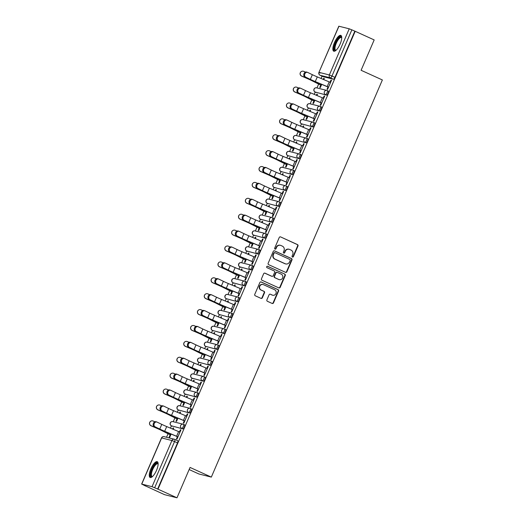 <?xml version="1.0" encoding="UTF-8"?>
<svg xmlns="http://www.w3.org/2000/svg" width="524" height="524" viewBox="0 0 524 524"><rect width="100%" height="100%" fill="white"/><g stroke="black" fill="none" stroke-linecap="round" stroke-linejoin="round"><path stroke-width="0.79" d="M292.451 257.042A0.766 0.721 104.2 0 0 293.407 256.636L297.986 246.011A1.094 1.028 104.2 0 0 297.475 244.584L280.622 236.92A1.094 1.028 104.2 0 0 279.253 237.496L274.681 248.121A0.766 0.721 104.2 0 0 275.146 249.162A0.766 0.721 104.2 0 0 275.991 248.717L276.58 247.341A3.491 3.288 104.2 0 1 280.956 245.507L282.364 246.142A3.491 3.288 104.2 0 1 283.982 250.708L283.386 252.083A0.766 0.721 104.2 0 0 283.857 253.118A0.766 0.721 104.2 0 0 284.696 252.679L285.292 251.304A3.491 3.288 104.2 0 1 289.667 249.463L291.069 250.105A3.491 3.288 104.2 0 1 292.687 254.664L292.097 256.039A0.766 0.721 104.2 0 0 292.451 257.042M292.392 257.009A0.766 0.721 104.2 0 0 293.047 256.544L297.619 245.92A1.094 1.028 104.2 0 0 297.115 244.492L280.622 236.92M274.969 249.09A0.766 0.721 104.2 0 0 275.624 248.625L276.22 247.249L276.58 247.341M283.681 253.046A0.766 0.721 104.2 0 0 284.336 252.588L284.925 251.212L285.292 251.304M340.122 44.016A8.666 2.882 -65.6 0 0 340.882 35.409A8.666 2.882 -65.6 0 0 334.463 42.588A8.666 2.882 -65.6 0 0 333.703 51.188A8.666 2.882 -65.6 0 0 340.122 44.016M156.532 470.31A8.666 2.882 -65.6 0 0 157.292 461.703A8.666 2.882 -65.6 0 0 150.866 468.875A8.666 2.882 -65.6 0 0 150.113 477.482A8.666 2.882 -65.6 0 0 156.532 470.31M266.899 299.866A1.094 1.028 104.2 0 0 267.404 301.293L272.133 303.442A1.094 1.028 104.2 0 0 273.495 302.865L278.578 291.062A1.094 1.028 104.2 0 0 278.074 289.641L261.221 281.978A1.094 1.028 104.2 0 0 259.852 282.554L254.769 294.35A1.094 1.028 104.2 0 0 255.273 295.778L260.985 298.372A1.094 1.028 104.2 0 0 262.354 297.802L264.528 292.752A1.094 1.028 104.2 0 0 264.024 291.324L261.188 290.034A2.915 2.744 104.2 0 1 263.055 284.532A2.915 2.744 104.2 0 1 263.493 284.683L274.589 289.733A2.915 2.744 104.2 0 1 272.729 295.235A2.915 2.744 104.2 0 1 272.29 295.084L270.436 294.239A1.094 1.028 104.2 0 0 269.074 294.816L266.899 299.866M355.187 31.289L374.175 39.922L361.095 70.281L382.369 79.956L211.329 477.109L190.055 467.441L176.981 497.8L157.993 489.167L355.187 31.289L351.866 29.855L331.987 76.006A2.22 0.74 114.4 0 1 330.389 77.866L320.105 75.273A2.22 0.74 114.4 0 1 320.066 75.26A2.22 0.74 114.4 0 1 320.013 75.227M285.528 272.336A1.094 1.028 104.2 0 0 286.89 271.766L291.973 259.963A1.094 1.028 104.2 0 0 291.468 258.535L274.615 250.872A1.094 1.028 104.2 0 0 273.246 251.448L268.164 263.251A1.094 1.028 104.2 0 0 268.668 264.672L285.528 272.336M285.279 275.513L280.196 287.316A1.094 1.028 104.2 0 1 278.827 287.892L261.974 280.229A1.094 1.028 104.2 0 1 261.469 278.801L263.644 273.751A1.094 1.028 104.2 0 1 265.006 273.174L271.845 276.286A1.094 1.028 104.2 0 0 273.214 275.709L274.655 272.362A1.094 1.028 104.2 0 0 274.15 270.934L267.03 267.699A0.766 0.721 104.2 0 1 267.522 266.257A0.766 0.721 104.2 0 1 267.633 266.297L284.774 274.091A1.094 1.028 104.2 0 1 285.279 275.513L284.912 275.421L279.829 287.224L280.196 287.316M176.981 497.8L164.523 494.656L145.561 485.964M322.05 76.163L321.061 78.469M318.625 84.122L316.981 87.94M315.206 92.054L314.217 94.366M311.78 100.019L310.136 103.831M308.361 107.951L307.372 110.256M304.935 115.909L303.291 119.727M301.516 123.841L300.527 126.153M298.091 131.806L296.446 135.624M294.671 139.738L293.676 142.043M291.246 147.696L289.602 151.515M287.827 155.635L286.831 157.94M284.401 163.593L282.757 167.411M280.982 171.525L279.986 173.837M277.556 179.49L275.912 183.302M274.137 187.422L273.142 189.727M270.712 195.38L269.067 199.199M267.292 203.312L266.297 205.624M263.867 211.277L262.223 215.095M260.448 219.209L259.452 221.514M257.015 227.167L255.371 230.986M253.603 235.106L252.607 237.411M250.171 243.064L248.527 246.883M246.758 250.996L245.763 253.308M243.326 258.961L241.682 262.773M239.913 266.893L238.918 269.198M236.481 274.851L234.837 278.67M233.069 282.783L232.073 285.095M229.636 290.748L227.992 294.567M226.224 298.68L225.228 300.986M222.792 306.645L221.148 310.457M219.379 314.577L218.384 316.882M215.947 322.535L214.303 326.354M212.528 330.467L211.539 332.779M209.102 338.432L207.458 342.244M205.683 346.364L204.694 348.67M202.257 354.322L200.613 358.141M198.838 362.254L197.849 364.566M195.413 370.219L193.769 374.038M191.994 378.151L191.005 380.457M188.568 386.116L186.924 389.928M185.149 394.048L184.153 396.354M181.723 402.006L180.079 405.825M178.304 409.938L177.309 412.25M174.878 417.903L173.234 421.722M171.459 425.835L170.464 428.141M168.034 433.793L166.54 437.265M189.144 469.543L198.871 473.971L211.329 477.109M157.993 489.167L152.039 486.685L141.762 484.091L145.534 486.023M354.827 31.198L334.947 77.356A2.22 0.74 114.4 0 1 333.343 79.209L323.066 76.615L320.105 75.273A2.22 2.089 104.2 0 1 319.077 72.364L329.354 74.958L349.233 28.807L351.866 29.855M338.956 26.213L318.946 72.351L338.818 26.2L349.233 28.807M320.747 85.176L319.778 87.423L320.328 87.56L321.703 84.357M328.011 87.004L327.042 89.257L327.592 89.394L331.535 80.224L330.991 80.087L331.496 80.316M321.166 102.9L320.197 105.147L320.747 105.285L324.69 96.115L324.146 95.977L324.651 96.206M316.909 95.492L317.426 94.281L316.882 94.143L317.387 94.379M313.902 101.067L312.933 103.313L313.483 103.451L314.858 100.254M314.321 118.797L313.352 121.044L313.896 121.182L317.845 112.012L317.302 111.874L317.806 112.103M310.064 111.383L310.581 110.178L310.038 110.04L310.542 110.269M307.057 116.963L306.088 119.21L306.632 119.348L308.014 116.145M307.477 134.688L306.507 136.934L307.051 137.072L311.001 127.902L310.457 127.764L310.961 127.994M303.219 127.28L303.737 126.074L303.193 125.937L303.697 126.166M300.213 132.854L299.243 135.107L299.787 135.244L301.169 132.041M300.632 150.585L299.663 152.831L300.206 152.969L304.156 143.799L303.612 143.661L304.117 143.89M296.374 143.17L296.892 141.965L296.348 141.827L296.853 142.056M293.368 148.75L292.399 150.997L292.942 151.135L294.324 147.938M293.787 166.475L292.818 168.728L293.361 168.866L297.311 159.696L296.767 159.558L297.272 159.787M289.53 159.067L290.047 157.862L289.503 157.724L290.008 157.953M286.523 164.647L285.554 166.894L286.097 167.032L287.479 163.829M286.942 182.372L285.973 184.618L286.517 184.756L290.466 175.586L289.923 175.448L290.427 175.678M282.685 174.964L283.202 173.752L282.659 173.614L283.163 173.85M279.678 180.538L278.709 182.784L279.253 182.922L280.635 179.725M280.098 198.268L279.128 200.515L279.672 200.653L283.622 191.483L283.078 191.345L283.582 191.574M275.84 190.854L276.358 189.649L275.814 189.511L276.318 189.74M272.834 196.434L271.864 198.681L272.408 198.819L273.79 195.616M273.253 214.159L272.284 216.405L272.827 216.543L276.777 207.373L276.233 207.235L276.738 207.471M268.995 206.751L269.513 205.546L268.969 205.408L269.474 205.637M265.989 212.331L265.02 214.578L265.563 214.716L266.945 211.513M266.408 230.056L265.439 232.302L265.982 232.44L269.932 223.27L269.388 223.132L269.893 223.362M262.151 222.641L262.668 221.436L262.124 221.298L262.629 221.528M259.144 228.222L258.175 230.468L258.718 230.606L260.094 227.409M259.563 245.946L258.594 248.199L259.138 248.337L263.087 239.167L262.544 239.029L263.048 239.258M255.306 238.538L255.823 237.333L255.28 237.195L255.784 237.424M252.299 244.119L251.33 246.365L251.874 246.503L253.249 243.3M252.712 261.843L251.749 264.089L252.293 264.227L256.243 255.057L255.699 254.919L256.203 255.149M248.461 254.435L248.979 253.23L248.435 253.092L248.939 253.321M245.455 260.009L244.485 262.255L245.029 262.393L246.404 259.197M245.867 277.74L244.904 279.986L245.448 280.124L249.398 270.954L248.854 270.816L249.358 271.046M241.61 270.325L242.134 269.12L241.59 268.982L242.095 269.212M238.603 275.906L237.641 278.152L238.184 278.29L239.56 275.087M239.023 293.63L238.06 295.877L238.603 296.014L242.553 286.844L242.009 286.707L242.514 286.942M234.765 286.222L235.289 285.017L234.745 284.879L235.25 285.108M231.759 291.803L230.796 294.049L231.339 294.187L232.715 290.984M232.178 309.527L231.215 311.773L231.759 311.911L235.708 302.741L235.158 302.603L235.669 302.833M227.92 302.112L228.444 300.907L227.901 300.769L228.405 300.999M224.914 307.693L223.951 309.939L224.495 310.077L225.87 306.881M225.333 325.424L224.364 327.67L224.914 327.808L228.864 318.638L228.313 318.5L228.818 318.73M221.076 318.009L221.6 316.804L221.049 316.666L221.56 316.896M218.069 323.59L217.106 325.836L217.65 325.974L219.025 322.771M218.488 341.314L217.519 343.561L218.069 343.698L222.012 334.528L221.469 334.391L221.973 334.62M214.231 333.906L214.755 332.701L214.205 332.563L214.709 332.792M211.224 339.48L210.255 341.733L210.805 341.871L212.181 338.668M211.644 357.211L210.674 359.457L211.224 359.595L215.168 350.425L214.624 350.287L215.128 350.517M207.386 349.796L207.904 348.591L207.36 348.453L207.864 348.683M204.38 355.377L203.41 357.623L203.96 357.761L205.336 354.565M204.799 373.101L203.829 375.348L204.373 375.485L208.323 366.322L207.779 366.184L208.283 366.414M200.541 365.693L201.059 364.488L200.515 364.35L201.019 364.58M197.535 371.274L196.566 373.52L197.116 373.658L198.491 370.455M197.954 388.998L196.985 391.245L197.528 391.382L201.478 382.212L200.934 382.075L201.439 382.304M193.697 381.583L194.214 380.378L193.67 380.241L194.175 380.47M190.69 387.164L189.721 389.411L190.264 389.548L191.646 386.352M191.109 404.895L190.14 407.141L190.684 407.279L194.633 398.109L194.09 397.971L194.594 398.201M186.852 397.48L187.369 396.275L186.826 396.137L187.33 396.367M183.845 403.061L182.876 405.307L183.42 405.445L184.802 402.242M184.265 420.785L183.295 423.032L183.839 423.169L187.788 413.999L187.245 413.862L187.749 414.091M180.007 413.377L180.525 412.172L179.981 412.034L180.485 412.264M177.001 418.951L176.031 421.204L176.575 421.342L177.957 418.139M177.42 436.682L176.45 438.929L176.994 439.066L180.944 429.896L180.4 429.759L180.904 429.988M173.162 429.267L173.68 428.062L173.136 427.925L173.641 428.154M183.538 424.368L184.507 424.807A2.22 0.74 -65.6 0 1 184.546 424.82A2.22 0.74 -65.6 0 1 184.33 427.093A2.22 0.74 -65.6 0 1 182.752 428.881L171.42 425.816A2.22 0.74 114.4 0 1 171.381 425.796A2.22 0.74 114.4 0 1 171.328 425.77M190.382 408.471L191.352 408.91A2.22 0.74 -65.6 0 1 191.391 408.93A2.22 0.74 -65.6 0 1 191.175 411.196A2.22 0.74 -65.6 0 1 189.596 412.991L178.265 409.919A2.22 0.74 114.4 0 1 178.226 409.906A2.22 0.74 114.4 0 1 178.173 409.873M197.227 392.581L198.196 393.02A2.22 0.74 -65.6 0 1 198.236 393.033A2.22 0.74 -65.6 0 1 198.02 395.299A2.22 0.74 -65.6 0 1 196.441 397.094L185.11 394.022A2.22 0.74 114.4 0 1 185.07 394.009A2.22 0.74 114.4 0 1 185.024 393.983M204.072 376.684L205.041 377.123A2.22 0.74 -65.6 0 1 205.081 377.136A2.22 0.74 -65.6 0 1 204.864 379.409A2.22 0.74 -65.6 0 1 203.286 381.197L191.961 378.131A2.22 0.74 114.4 0 1 191.915 378.118A2.22 0.74 114.4 0 1 191.869 378.086M210.917 360.787L211.886 361.233A2.22 0.74 -65.6 0 1 211.925 361.246A2.22 0.74 -65.6 0 1 211.709 363.512A2.22 0.74 -65.6 0 1 210.131 365.307L198.806 362.235A2.22 0.74 114.4 0 1 198.76 362.222A2.22 0.74 114.4 0 1 198.714 362.189M217.761 344.897L218.731 345.336A2.22 0.74 -65.6 0 1 218.77 345.349A2.22 0.74 -65.6 0 1 218.554 347.615A2.22 0.74 -65.6 0 1 216.975 349.41L205.65 346.344A2.22 0.74 114.4 0 1 205.605 346.325A2.22 0.74 114.4 0 1 205.559 346.299M224.606 329L225.575 329.439A2.22 0.74 -65.6 0 1 225.615 329.458A2.22 0.74 -65.6 0 1 225.399 331.725A2.22 0.74 -65.6 0 1 223.82 333.519L212.495 330.447A2.22 0.74 114.4 0 1 212.449 330.434A2.22 0.74 114.4 0 1 212.403 330.402M231.451 313.11L232.42 313.548A2.22 0.74 -65.6 0 1 232.466 313.562A2.22 0.74 -65.6 0 1 232.243 315.828A2.22 0.74 -65.6 0 1 230.665 317.623L219.34 314.551A2.22 0.74 114.4 0 1 219.294 314.538A2.22 0.74 114.4 0 1 219.248 314.511M238.296 297.213L239.265 297.652A2.22 0.74 -65.6 0 1 239.311 297.665A2.22 0.74 -65.6 0 1 239.088 299.938A2.22 0.74 -65.6 0 1 237.51 301.726L226.185 298.66A2.22 0.74 114.4 0 1 226.139 298.641A2.22 0.74 114.4 0 1 226.093 298.615M245.14 281.316L246.11 281.761A2.22 0.74 -65.6 0 1 246.156 281.774A2.22 0.74 -65.6 0 1 245.933 284.041A2.22 0.74 -65.6 0 1 244.354 285.835L233.029 282.764A2.22 0.74 114.4 0 1 232.983 282.75A2.22 0.74 114.4 0 1 232.938 282.718M251.985 265.426L252.954 265.865A2.22 0.74 -65.6 0 1 253 265.878A2.22 0.74 -65.6 0 1 252.778 268.144A2.22 0.74 -65.6 0 1 251.199 269.939L239.874 266.873A2.22 0.74 114.4 0 1 239.835 266.854A2.22 0.74 114.4 0 1 239.782 266.827M258.836 249.529L259.799 249.968A2.22 0.74 -65.6 0 1 259.845 249.987A2.22 0.74 -65.6 0 1 259.622 252.254A2.22 0.74 -65.6 0 1 258.044 254.048L246.719 250.976A2.22 0.74 114.4 0 1 246.68 250.963A2.22 0.74 114.4 0 1 246.627 250.931M265.681 233.638L266.644 234.077A2.22 0.74 -65.6 0 1 266.69 234.09A2.22 0.74 -65.6 0 1 266.467 236.357A2.22 0.74 -65.6 0 1 264.889 238.151L253.564 235.079A2.22 0.74 114.4 0 1 253.524 235.066A2.22 0.74 114.4 0 1 253.472 235.04M272.526 217.742L273.495 218.181A2.22 0.74 -65.6 0 1 273.535 218.194A2.22 0.74 -65.6 0 1 273.312 220.466A2.22 0.74 -65.6 0 1 271.74 222.255L260.408 219.189A2.22 0.74 114.4 0 1 260.369 219.17A2.22 0.74 114.4 0 1 260.317 219.143M279.371 201.845L280.34 202.29A2.22 0.74 -65.6 0 1 280.379 202.303A2.22 0.74 -65.6 0 1 280.157 204.57A2.22 0.74 -65.6 0 1 278.585 206.364L267.253 203.292A2.22 0.74 114.4 0 1 267.214 203.279A2.22 0.74 114.4 0 1 267.161 203.247M286.215 185.954L287.185 186.393A2.22 0.74 -65.6 0 1 287.224 186.406A2.22 0.74 -65.6 0 1 287.001 188.673A2.22 0.74 -65.6 0 1 285.429 190.467L274.098 187.396A2.22 0.74 114.4 0 1 274.059 187.382A2.22 0.74 114.4 0 1 274.006 187.356M293.06 170.058L294.029 170.497A2.22 0.74 -65.6 0 1 294.069 170.516A2.22 0.74 -65.6 0 1 293.853 172.782A2.22 0.74 -65.6 0 1 292.274 174.577L280.943 171.505A2.22 0.74 114.4 0 1 280.903 171.492A2.22 0.74 114.4 0 1 280.851 171.459M299.905 154.167L300.874 154.606A2.22 0.74 -65.6 0 1 300.914 154.619A2.22 0.74 -65.6 0 1 300.697 156.886A2.22 0.74 -65.6 0 1 299.119 158.68L287.787 155.608A2.22 0.74 114.4 0 1 287.748 155.595A2.22 0.74 114.4 0 1 287.696 155.569M306.75 138.27L307.719 138.709A2.22 0.74 -65.6 0 1 307.758 138.722A2.22 0.74 -65.6 0 1 307.542 140.995A2.22 0.74 -65.6 0 1 305.964 142.783L294.632 139.718A2.22 0.74 114.4 0 1 294.593 139.698A2.22 0.74 114.4 0 1 294.547 139.672M313.594 122.374L314.564 122.819A2.22 0.74 -65.6 0 1 314.603 122.832A2.22 0.74 -65.6 0 1 314.387 125.098A2.22 0.74 -65.6 0 1 312.808 126.893L301.483 123.821A2.22 0.74 114.4 0 1 301.438 123.808A2.22 0.74 114.4 0 1 301.392 123.775M320.439 106.483L321.409 106.922A2.22 0.74 -65.6 0 1 321.448 106.935A2.22 0.74 -65.6 0 1 321.232 109.202A2.22 0.74 -65.6 0 1 319.653 110.996L308.328 107.924A2.22 0.74 114.4 0 1 308.282 107.911A2.22 0.74 114.4 0 1 308.236 107.885M327.284 90.587L328.253 91.025A2.22 0.74 -65.6 0 1 328.293 91.045A2.22 0.74 -65.6 0 1 328.076 93.311A2.22 0.74 -65.6 0 1 326.498 95.106L315.173 92.034A2.22 0.74 114.4 0 1 315.127 92.021A2.22 0.74 114.4 0 1 315.081 91.988M323.753 79.596L324.277 78.39L323.727 78.253L324.232 78.482M173.136 427.925L172.651 429.058M170.156 434.848L169.187 437.095L169.73 437.232L171.112 434.036M323.727 78.253L323.243 79.379M316.882 94.143L316.398 95.276M310.038 110.04L309.553 111.173M303.193 125.937L302.708 127.063M296.348 141.827L295.863 142.96M289.503 157.724L289.019 158.851M282.659 173.614L282.174 174.747M275.814 189.511L275.329 190.644M268.969 205.408L268.484 206.535M262.124 221.298L261.64 222.431M255.28 237.195L254.788 238.322M248.435 253.092L247.944 254.219M241.59 268.982L241.099 270.115M234.745 284.879L234.254 286.006M227.901 300.769L227.409 301.903M221.049 316.666L220.565 317.793M214.205 332.563L213.72 333.69M207.36 348.453L206.875 349.587M200.515 364.35L200.03 365.477M193.67 380.241L193.186 381.374M186.826 396.137L186.341 397.264M179.981 412.034L179.496 413.161M330.991 80.087L330.061 82.242M157.632 489.075L177.512 442.924A2.22 0.74 -65.6 0 0 177.702 440.717A2.22 0.74 -65.6 0 0 177.662 440.704L174.78 439.394M324.146 95.977L323.216 98.139M317.302 111.874L316.372 114.029M310.457 127.764L309.527 129.926M303.612 143.661L302.682 145.823M296.767 159.558L295.837 161.713M289.923 175.448L288.993 177.61M283.078 191.345L282.148 193.5M276.233 207.235L275.303 209.397M269.388 223.132L268.458 225.294M262.544 239.029L261.614 241.184M255.699 254.919L254.769 257.081M248.854 270.816L247.924 272.971M242.009 286.707L241.079 288.868M235.158 302.603L234.235 304.765M228.313 318.5L227.383 320.655M221.469 334.391L220.538 336.552M214.624 350.287L213.694 352.442M207.779 366.184L206.849 368.339M200.934 382.075L200.004 384.236M194.09 397.971L193.159 400.126M187.245 413.862L186.315 416.023M180.4 429.759L179.47 431.914M289.143 249.28L288.776 249.188A3.491 3.288 104.2 0 0 284.925 251.212M280.432 245.324L280.071 245.232A3.491 3.288 104.2 0 0 276.22 247.249M285.514 272.329A1.094 1.028 104.2 0 0 286.53 271.674L291.613 259.871A1.094 1.028 104.2 0 0 291.108 258.443L274.262 250.786M290.191 260.467A0.766 0.721 104.2 0 0 289.838 259.472L275.041 252.745A0.766 0.721 104.2 0 0 274.085 253.144L273.456 254.592A3.491 3.288 104.2 0 0 275.08 259.157L285.194 263.755A3.491 3.288 104.2 0 0 289.569 261.915L290.191 260.467M274.681 252.653A0.766 0.721 104.2 0 0 273.718 253.053L274.085 253.144M285.718 263.939L285.351 263.847A3.491 3.288 104.2 0 1 284.827 263.664L274.714 259.066A3.491 3.288 104.2 0 1 273.096 254.5L273.718 253.053M278.814 287.886A1.094 1.028 104.2 0 0 279.829 287.224M264.659 273.089L271.484 276.194A1.094 1.028 104.2 0 0 271.648 276.246L272.008 276.338M267.338 266.238L284.774 274.091M278.938 279.508A2.915 2.744 104.2 0 0 282.685 277.74A2.915 2.744 104.2 0 0 281.244 274.157L277.334 272.382A1.094 1.028 104.2 0 0 275.965 272.958L274.524 276.305A1.094 1.028 104.2 0 0 275.028 277.733L278.578 279.416A2.915 2.744 104.2 0 0 279.017 279.574L279.377 279.665M276.967 272.29A1.094 1.028 104.2 0 0 275.604 272.866L275.965 272.958M278.578 279.416L274.668 277.641A1.094 1.028 104.2 0 1 274.157 276.214L275.604 272.866M284.912 275.421A1.094 1.028 104.2 0 0 284.408 274M272.729 295.235L272.362 295.143A2.915 2.744 104.2 0 1 271.923 294.992L270.436 294.239M263.055 284.532L262.694 284.44A2.915 2.744 104.2 0 0 260.828 289.942L261.188 290.034M260.972 298.366A1.094 1.028 104.2 0 0 261.993 297.711L264.168 292.661A1.094 1.028 104.2 0 0 263.664 291.233L260.828 289.942M272.12 303.435A1.094 1.028 104.2 0 0 273.135 302.774L278.218 290.977A1.094 1.028 104.2 0 0 277.713 289.549L260.867 281.892M321.251 85.405L312.094 80.781A6.891 0.393 -156.7 0 0 307.568 78.685L301.621 76.104A2.554 2.548 -123.3 0 1 301.228 71.624L301.313 71.572A2.554 2.548 56.7 0 0 301.706 76.052L307.654 78.626A8.332 0.472 23.3 0 1 313.123 81.161L321.291 85.327M305.472 72.122L303.724 71.362A2.554 2.548 56.7 0 0 301.313 71.572M330.572 82.471L317.295 76.897A6.891 0.393 23.3 0 1 312.37 74.696L307.686 72.436A2.554 2.044 108.9 0 0 307.503 72.364A2.554 2.044 108.9 0 0 304.785 74.002A2.554 2.044 108.9 0 0 305.669 77.126L304.844 76.845A2.554 2.044 -71.1 0 1 303.966 73.72A2.554 2.044 -71.1 0 1 306.684 72.083A2.554 2.044 -71.1 0 1 306.868 72.155M304.844 76.845L309.533 79.104A8.332 0.472 -156.7 0 0 315.487 81.764L328.515 87.233M328.555 87.154L315.278 81.58A6.891 0.393 23.3 0 1 310.352 79.386L305.669 77.126M314.407 101.296L305.25 96.671A6.891 0.393 -156.7 0 0 300.724 94.575L294.776 92.001A2.554 2.548 -123.3 0 1 294.383 87.521L294.468 87.469A2.554 2.548 56.7 0 0 294.861 91.942L300.809 94.523A8.332 0.472 23.3 0 1 306.278 97.058L314.446 101.217M298.628 88.019L296.879 87.259A2.554 2.548 56.7 0 0 294.468 87.469M307.562 117.193L298.405 112.568A6.891 0.393 -156.7 0 0 293.879 110.472L287.931 107.892A2.554 2.548 -123.3 0 1 287.538 103.418L287.617 103.359A2.554 2.548 56.7 0 0 288.017 107.839L293.964 110.413A8.332 0.472 23.3 0 1 299.433 112.955L307.595 117.114M291.783 103.909L290.034 103.156A2.554 2.548 56.7 0 0 287.617 103.359M335.877 50.435A7.5 2.489 114.4 0 1 334.266 49.295A7.5 2.489 114.4 0 1 337.174 40.04A7.5 2.489 114.4 0 1 341.733 37.545M341.733 37.813A6.943 2.306 -65.6 0 0 341.406 37.545A6.943 2.306 -65.6 0 0 337.148 41.481A6.943 2.306 -65.6 0 0 335.019 49.092A6.943 2.306 -65.6 0 0 335.661 50.186A6.943 2.306 -65.6 0 0 336.074 50.258M341.268 35.724A8.613 2.862 -65.6 0 0 336.087 41.16A8.613 2.862 -65.6 0 0 333.703 50.134A8.613 2.862 -65.6 0 0 334.194 51.28M152.281 476.722A7.5 2.489 114.4 0 1 150.676 475.589A7.5 2.489 114.4 0 1 153.584 466.334A7.5 2.489 114.4 0 1 158.143 463.838M158.143 464.107A6.943 2.306 -65.6 0 0 157.816 463.838A6.943 2.306 -65.6 0 0 153.558 467.775A6.943 2.306 -65.6 0 0 151.429 475.386A6.943 2.306 -65.6 0 0 152.065 476.48A6.943 2.306 -65.6 0 0 152.484 476.545M157.678 462.017A8.613 2.862 -65.6 0 0 152.497 467.454A8.613 2.862 -65.6 0 0 150.113 476.421A8.613 2.862 -65.6 0 0 150.604 477.574M323.727 98.361L310.45 92.787A6.891 0.393 23.3 0 1 305.525 90.593L300.841 88.333A2.554 2.044 108.9 0 0 300.658 88.261A2.554 2.044 108.9 0 0 297.94 89.899A2.554 2.044 108.9 0 0 298.824 93.017L297.999 92.735A2.554 2.044 -71.1 0 1 297.121 89.617A2.554 2.044 -71.1 0 1 299.839 87.98A2.554 2.044 -71.1 0 1 300.023 88.052M297.999 92.735L302.689 94.995A8.332 0.472 -156.7 0 0 308.643 97.654L321.671 103.13M321.703 103.051L308.433 97.477A6.891 0.393 23.3 0 1 303.507 95.276L298.824 93.017M316.882 114.258L303.606 108.684A6.891 0.393 23.3 0 1 298.68 106.483L293.997 104.23A2.554 2.044 108.9 0 0 293.813 104.152A2.554 2.044 108.9 0 0 291.095 105.796A2.554 2.044 108.9 0 0 291.973 108.913L291.154 108.632A2.554 2.044 -71.1 0 1 290.276 105.514A2.554 2.044 -71.1 0 1 292.995 103.87A2.554 2.044 -71.1 0 1 293.178 103.948M291.154 108.632L295.844 110.892A8.332 0.472 -156.7 0 0 301.798 113.551L314.826 119.027M314.858 118.941L301.588 113.367A6.891 0.393 23.3 0 1 296.663 111.173L291.973 108.913M300.717 133.089L291.56 128.459A6.891 0.393 -156.7 0 0 287.034 126.363L281.087 123.788A2.554 2.548 -123.3 0 1 280.694 119.308L280.772 119.256A2.554 2.548 56.7 0 0 281.172 123.736L287.119 126.31A8.332 0.472 23.3 0 1 292.589 128.845L300.75 133.004M284.938 119.806L283.189 119.046A2.554 2.548 56.7 0 0 280.772 119.256M293.872 148.98L284.709 144.355A6.891 0.393 -156.7 0 0 280.189 142.259L274.242 139.685A2.554 2.548 -123.3 0 1 273.849 135.205L273.928 135.153A2.554 2.548 56.7 0 0 274.327 139.626L280.274 142.207A8.332 0.472 23.3 0 1 285.744 144.742L293.905 148.901M278.093 135.696L276.344 134.943A2.554 2.548 56.7 0 0 273.928 135.153M287.028 164.877L277.864 160.252A6.891 0.393 -156.7 0 0 273.345 158.156L267.397 155.576A2.554 2.548 -123.3 0 1 267.004 151.095L267.083 151.043A2.554 2.548 56.7 0 0 267.482 155.523L273.43 158.097A8.332 0.472 23.3 0 1 278.899 160.632L287.06 164.798M271.249 151.593L269.5 150.833A2.554 2.548 56.7 0 0 267.083 151.043M310.038 130.155L296.761 124.574A6.891 0.393 23.3 0 1 291.835 122.38L287.152 120.12A2.554 2.044 108.9 0 0 286.969 120.048A2.554 2.044 108.9 0 0 284.25 121.686A2.554 2.044 108.9 0 0 285.128 124.81L284.309 124.529A2.554 2.044 -71.1 0 1 283.425 121.404A2.554 2.044 -71.1 0 1 286.15 119.767A2.554 2.044 -71.1 0 1 286.327 119.839M284.309 124.529L288.999 126.788A8.332 0.472 -156.7 0 0 294.953 129.441L307.981 134.917M308.014 134.838L294.743 129.264A6.891 0.393 23.3 0 1 289.818 127.063L285.128 124.81M303.186 146.045L289.916 140.471A6.891 0.393 23.3 0 1 284.991 138.277L280.307 136.017A2.554 2.044 108.9 0 0 280.124 135.939A2.554 2.044 108.9 0 0 277.406 137.583A2.554 2.044 108.9 0 0 278.283 140.701L277.465 140.419A2.554 2.044 -71.1 0 1 276.58 137.301A2.554 2.044 -71.1 0 1 279.305 135.664A2.554 2.044 -71.1 0 1 279.482 135.736M277.465 140.419L282.154 142.679A8.332 0.472 -156.7 0 0 288.108 145.338L301.136 150.814M301.169 150.735L287.899 145.161A6.891 0.393 23.3 0 1 282.973 142.96L278.283 140.701M296.342 161.942L283.071 156.368A6.891 0.393 23.3 0 1 278.146 154.167L273.456 151.908A2.554 2.044 108.9 0 0 273.279 151.836A2.554 2.044 108.9 0 0 270.554 153.473A2.554 2.044 108.9 0 0 271.439 156.597L270.62 156.316A2.554 2.044 -71.1 0 1 269.736 153.191A2.554 2.044 -71.1 0 1 272.46 151.554A2.554 2.044 -71.1 0 1 272.637 151.626M270.62 156.316L275.31 158.576A8.332 0.472 -156.7 0 0 281.264 161.235L294.292 166.704M294.324 166.625L281.054 161.051A6.891 0.393 23.3 0 1 276.128 158.857L271.439 156.597M280.183 180.767L271.019 176.143A6.891 0.393 -156.7 0 0 266.5 174.047L260.552 171.472A2.554 2.548 -123.3 0 1 260.159 166.992L260.238 166.94A2.554 2.548 56.7 0 0 260.631 171.42L266.585 173.994A8.332 0.472 23.3 0 1 272.054 176.529L280.216 180.688M264.404 167.49L262.655 166.73A2.554 2.548 56.7 0 0 260.238 166.94M289.497 177.833L276.227 172.258A6.891 0.393 23.3 0 1 271.301 170.064L266.611 167.804A2.554 2.044 108.9 0 0 266.434 167.732A2.554 2.044 108.9 0 0 263.71 169.37A2.554 2.044 108.9 0 0 264.594 172.488L263.775 172.213A2.554 2.044 -71.1 0 1 262.891 169.088A2.554 2.044 -71.1 0 1 265.616 167.451A2.554 2.044 -71.1 0 1 265.792 167.523M263.775 172.213L268.465 174.466A8.332 0.472 -156.7 0 0 274.419 177.125L287.447 182.601M287.479 182.522L274.209 176.948A6.891 0.393 23.3 0 1 269.284 174.747L264.594 172.488M273.338 196.664L264.175 192.039A6.891 0.393 -156.7 0 0 259.655 189.943L253.708 187.363A2.554 2.548 -123.3 0 1 253.315 182.889L253.393 182.83A2.554 2.548 56.7 0 0 253.786 187.31L259.74 189.891A8.332 0.472 23.3 0 1 265.209 192.426L273.371 196.585M257.553 183.38L255.81 182.627A2.554 2.548 56.7 0 0 253.393 182.83M282.652 193.729L269.382 188.155A6.891 0.393 23.3 0 1 264.456 185.954L259.766 183.701A2.554 2.044 108.9 0 0 259.59 183.623A2.554 2.044 108.9 0 0 256.865 185.267A2.554 2.044 108.9 0 0 257.749 188.385L256.93 188.103A2.554 2.044 -71.1 0 1 256.046 184.985A2.554 2.044 -71.1 0 1 258.771 183.341A2.554 2.044 -71.1 0 1 258.948 183.42M256.93 188.103L261.62 190.363A8.332 0.472 -156.7 0 0 267.574 193.022L280.602 198.498M280.635 198.419L267.358 192.839A6.891 0.393 23.3 0 1 262.439 190.644L257.749 188.385M266.493 212.561L257.33 207.93A6.891 0.393 -156.7 0 0 252.81 205.834L246.863 203.26A2.554 2.548 -123.3 0 1 246.47 198.779L246.549 198.727A2.554 2.548 56.7 0 0 246.942 203.207L252.896 205.781A8.332 0.472 23.3 0 1 258.358 208.316L266.526 212.475M250.708 199.277L248.966 198.517A2.554 2.548 56.7 0 0 246.549 198.727M275.807 209.626L262.537 204.052A6.891 0.393 23.3 0 1 257.612 201.851L252.922 199.592A2.554 2.044 108.9 0 0 252.745 199.52A2.554 2.044 108.9 0 0 250.02 201.157A2.554 2.044 108.9 0 0 250.904 204.281L250.086 204A2.554 2.044 -71.1 0 1 249.201 200.875A2.554 2.044 -71.1 0 1 251.926 199.238A2.554 2.044 -71.1 0 1 252.103 199.31M250.086 204L254.775 206.26A8.332 0.472 -156.7 0 0 260.729 208.912L273.757 214.388M273.79 214.309L260.513 208.735A6.891 0.393 23.3 0 1 255.594 206.541L250.904 204.281M259.649 228.451L250.485 223.827A6.891 0.393 -156.7 0 0 245.966 221.731L240.018 219.156A2.554 2.548 -123.3 0 1 239.625 214.676L239.704 214.624A2.554 2.548 56.7 0 0 240.097 219.097L246.044 221.678A8.332 0.472 23.3 0 1 251.513 224.213L259.681 228.372M243.863 215.168L242.114 214.414A2.554 2.548 56.7 0 0 239.704 214.624M268.963 225.517L255.692 219.942A6.891 0.393 23.3 0 1 250.767 217.748L246.077 215.488A2.554 2.044 108.9 0 0 245.9 215.416A2.554 2.044 108.9 0 0 243.175 217.054A2.554 2.044 108.9 0 0 244.06 220.172L243.241 219.89A2.554 2.044 -71.1 0 1 242.357 216.772A2.554 2.044 -71.1 0 1 245.081 215.135A2.554 2.044 -71.1 0 1 245.258 215.207M243.241 219.89L247.931 222.15A8.332 0.472 -156.7 0 0 253.885 224.809L266.913 230.285M266.945 230.206L253.668 224.632A6.891 0.393 23.3 0 1 248.749 222.431L244.06 220.172M252.804 244.348L243.64 239.723A6.891 0.393 -156.7 0 0 239.121 237.627L233.173 235.047A2.554 2.548 -123.3 0 1 232.774 230.567L232.859 230.514A2.554 2.548 56.7 0 0 233.252 234.994L239.199 237.569A8.332 0.472 23.3 0 1 244.669 240.103L252.837 244.269M237.018 231.064L235.269 230.305A2.554 2.548 56.7 0 0 232.859 230.514M262.118 241.413L248.841 235.839A6.891 0.393 23.3 0 1 243.922 233.638L239.232 231.379A2.554 2.044 108.9 0 0 239.055 231.307A2.554 2.044 108.9 0 0 236.331 232.944A2.554 2.044 108.9 0 0 237.215 236.069L236.396 235.787A2.554 2.044 -71.1 0 1 235.512 232.663A2.554 2.044 -71.1 0 1 238.237 231.025A2.554 2.044 -71.1 0 1 238.413 231.097M236.396 235.787L241.086 238.047A8.332 0.472 -156.7 0 0 247.04 240.706L260.068 246.182M260.101 246.097L246.824 240.523A6.891 0.393 23.3 0 1 241.905 238.328L237.215 236.069M245.959 260.238L236.796 255.614A6.891 0.393 -156.7 0 0 232.276 253.518L226.329 250.944A2.554 2.548 -123.3 0 1 225.929 246.463L226.014 246.411A2.554 2.548 56.7 0 0 226.407 250.891L232.355 253.465A8.332 0.472 23.3 0 1 237.824 256L245.992 260.159M230.174 246.961L228.425 246.201A2.554 2.548 56.7 0 0 226.014 246.411M255.273 257.304L241.996 251.73A6.891 0.393 23.3 0 1 237.077 249.535L232.387 247.276A2.554 2.044 108.9 0 0 232.211 247.204A2.554 2.044 108.9 0 0 229.486 248.841A2.554 2.044 108.9 0 0 230.37 251.965L229.551 251.684A2.554 2.044 -71.1 0 1 228.667 248.559A2.554 2.044 -71.1 0 1 231.392 246.922A2.554 2.044 -71.1 0 1 231.569 246.994M229.551 251.684L234.235 253.937A8.332 0.472 -156.7 0 0 240.195 256.596L253.223 262.072M253.256 261.993L239.979 256.419A6.891 0.393 23.3 0 1 235.06 254.219L230.37 251.965M239.114 276.135L229.951 271.511A6.891 0.393 -156.7 0 0 225.431 269.415L219.484 266.834A2.554 2.548 -123.3 0 1 219.084 262.36L219.17 262.301A2.554 2.548 56.7 0 0 219.563 266.781L225.51 269.362A8.332 0.472 23.3 0 1 230.979 271.897L239.147 276.056M223.329 262.852L221.58 262.098A2.554 2.548 56.7 0 0 219.17 262.301M248.428 273.201L235.152 267.626A6.891 0.393 23.3 0 1 230.233 265.426L225.543 263.172A2.554 2.044 108.9 0 0 225.366 263.094A2.554 2.044 108.9 0 0 222.641 264.738A2.554 2.044 108.9 0 0 223.525 267.856L222.707 267.574A2.554 2.044 -71.1 0 1 221.822 264.456A2.554 2.044 -71.1 0 1 224.547 262.812A2.554 2.044 -71.1 0 1 224.724 262.891M222.707 267.574L227.39 269.834A8.332 0.472 -156.7 0 0 233.35 272.493L246.378 277.969M246.411 277.89L233.134 272.31A6.891 0.393 23.3 0 1 228.209 270.115L223.525 267.856M232.27 292.032L223.106 287.401A6.891 0.393 -156.7 0 0 218.587 285.305L212.639 282.731A2.554 2.548 -123.3 0 1 212.24 278.251L212.325 278.198A2.554 2.548 56.7 0 0 212.718 282.678L218.665 285.252A8.332 0.472 23.3 0 1 224.134 287.787L232.302 291.947M216.484 278.748L214.735 277.989A2.554 2.548 56.7 0 0 212.325 278.198M241.584 289.097L228.307 283.523A6.891 0.393 23.3 0 1 223.388 281.322L218.698 279.063A2.554 2.044 108.9 0 0 218.521 278.991A2.554 2.044 108.9 0 0 215.796 280.628A2.554 2.044 108.9 0 0 216.681 283.753L215.862 283.471A2.554 2.044 -71.1 0 1 214.978 280.347A2.554 2.044 -71.1 0 1 217.696 278.709A2.554 2.044 -71.1 0 1 217.879 278.781M215.862 283.471L220.545 285.731A8.332 0.472 -156.7 0 0 226.506 288.383L239.527 293.859M239.566 293.781L226.289 288.207A6.891 0.393 23.3 0 1 221.364 286.012L216.681 283.753M225.418 307.922L216.261 303.298A6.891 0.393 -156.7 0 0 211.742 301.202L205.788 298.628A2.554 2.548 -123.3 0 1 205.395 294.147L205.48 294.095A2.554 2.548 56.7 0 0 205.873 298.569L211.82 301.149A8.332 0.472 23.3 0 1 217.29 303.684L225.458 307.843M209.639 294.639L207.89 293.885A2.554 2.548 56.7 0 0 205.48 294.095M234.739 304.988L221.462 299.414A6.891 0.393 23.3 0 1 216.543 297.219L211.853 294.96A2.554 2.044 108.9 0 0 211.676 294.888A2.554 2.044 108.9 0 0 208.952 296.525A2.554 2.044 108.9 0 0 209.836 299.643L209.017 299.361A2.554 2.044 -71.1 0 1 208.133 296.243A2.554 2.044 -71.1 0 1 210.851 294.606A2.554 2.044 -71.1 0 1 211.034 294.678M209.017 299.361L213.7 301.621A8.332 0.472 -156.7 0 0 219.661 304.28L232.682 309.756M232.722 309.677L219.445 304.103A6.891 0.393 23.3 0 1 214.519 301.903L209.836 299.643M218.573 323.819L209.417 319.195A6.891 0.393 -156.7 0 0 204.897 317.099L198.943 314.518A2.554 2.548 -123.3 0 1 198.55 310.038L198.635 309.985A2.554 2.548 56.7 0 0 199.028 314.466L204.976 317.04A8.332 0.472 23.3 0 1 210.445 319.581L218.613 323.74M202.795 310.536L201.046 309.776A2.554 2.548 56.7 0 0 198.635 309.985M227.894 320.885L214.617 315.31A6.891 0.393 23.3 0 1 209.692 313.11L205.008 310.85A2.554 2.044 108.9 0 0 204.825 310.778A2.554 2.044 108.9 0 0 202.107 312.415A2.554 2.044 108.9 0 0 202.991 315.54L202.172 315.258A2.554 2.044 -71.1 0 1 201.288 312.134A2.554 2.044 -71.1 0 1 204.006 310.496A2.554 2.044 -71.1 0 1 204.19 310.568M202.172 315.258L206.856 317.518A8.332 0.472 -156.7 0 0 212.809 320.177L225.837 325.653M225.877 325.568L212.6 319.994A6.891 0.393 23.3 0 1 207.674 317.799L202.991 315.54M211.729 339.709L202.572 335.085A6.891 0.393 -156.7 0 0 198.046 332.989L192.098 330.415A2.554 2.548 -123.3 0 1 191.705 325.935L191.791 325.882A2.554 2.548 56.7 0 0 192.184 330.362L198.131 332.937A8.332 0.472 23.3 0 1 203.6 335.471L211.768 339.631M195.95 326.432L194.201 325.673A2.554 2.548 56.7 0 0 191.791 325.882M221.049 336.775L207.773 331.201A6.891 0.393 23.3 0 1 202.847 329.007L198.164 326.747A2.554 2.044 108.9 0 0 197.98 326.675A2.554 2.044 108.9 0 0 195.262 328.312A2.554 2.044 108.9 0 0 196.146 331.437L195.321 331.155A2.554 2.044 -71.1 0 1 194.443 328.031A2.554 2.044 -71.1 0 1 197.162 326.393A2.554 2.044 -71.1 0 1 197.345 326.465M195.321 331.155L200.011 333.408A8.332 0.472 -156.7 0 0 205.965 336.067L218.993 341.543M219.032 341.465L205.755 335.891A6.891 0.393 23.3 0 1 200.83 333.69L196.146 331.437M204.884 355.606L195.727 350.982A6.891 0.393 -156.7 0 0 191.201 348.886L185.254 346.305A2.554 2.548 -123.3 0 1 184.861 341.831L184.946 341.772A2.554 2.548 56.7 0 0 185.339 346.253L191.286 348.833A8.332 0.472 23.3 0 1 196.755 351.368L204.923 355.527M189.105 342.323L187.356 341.569A2.554 2.548 56.7 0 0 184.946 341.772M214.205 352.672L200.928 347.098A6.891 0.393 23.3 0 1 196.002 344.897L191.319 342.644A2.554 2.044 108.9 0 0 191.136 342.565A2.554 2.044 108.9 0 0 188.417 344.209A2.554 2.044 108.9 0 0 189.302 347.327L188.476 347.045A2.554 2.044 -71.1 0 1 187.599 343.927A2.554 2.044 -71.1 0 1 190.317 342.283A2.554 2.044 -71.1 0 1 190.5 342.362M188.476 347.045L193.166 349.305A8.332 0.472 -156.7 0 0 199.12 351.964L212.148 357.44M212.181 357.361L198.91 351.787A6.891 0.393 23.3 0 1 193.985 349.587L189.302 347.327M198.039 371.503L188.882 366.872A6.891 0.393 -156.7 0 0 184.356 364.776L178.409 362.202A2.554 2.548 -123.3 0 1 178.016 357.722L178.094 357.669A2.554 2.548 56.7 0 0 178.494 362.149L184.441 364.724A8.332 0.472 23.3 0 1 189.911 367.259L198.072 371.418M182.26 358.219L180.511 357.46A2.554 2.548 56.7 0 0 178.094 357.669M207.36 368.569L194.083 362.994A6.891 0.393 23.3 0 1 189.157 360.794L184.474 358.534A2.554 2.044 108.9 0 0 184.291 358.462A2.554 2.044 108.9 0 0 181.573 360.099A2.554 2.044 108.9 0 0 182.45 363.224L181.632 362.942A2.554 2.044 -71.1 0 1 180.754 359.818A2.554 2.044 -71.1 0 1 183.472 358.18A2.554 2.044 -71.1 0 1 183.655 358.252M181.632 362.942L186.321 365.202A8.332 0.472 -156.7 0 0 192.275 367.861L205.303 373.33M205.336 373.252L192.066 367.678A6.891 0.393 23.3 0 1 187.14 365.483L182.45 363.224M191.195 387.393L182.038 382.769A6.891 0.393 -156.7 0 0 177.512 380.673L171.564 378.099A2.554 2.548 -123.3 0 1 171.171 373.619L171.25 373.566A2.554 2.548 56.7 0 0 171.649 378.04L177.597 380.621A8.332 0.472 23.3 0 1 183.066 383.155L191.227 387.315M175.416 374.11L173.667 373.357A2.554 2.548 56.7 0 0 171.25 373.566M200.515 384.459L187.238 378.885A6.891 0.393 23.3 0 1 182.313 376.691L177.629 374.431A2.554 2.044 108.9 0 0 177.446 374.359A2.554 2.044 108.9 0 0 174.728 375.996A2.554 2.044 108.9 0 0 175.606 379.114L174.787 378.832A2.554 2.044 -71.1 0 1 173.903 375.715A2.554 2.044 -71.1 0 1 176.627 374.077A2.554 2.044 -71.1 0 1 176.804 374.149M174.787 378.832L179.477 381.092A8.332 0.472 -156.7 0 0 185.431 383.751L198.458 389.227M198.491 389.149L185.221 383.575A6.891 0.393 23.3 0 1 180.295 381.374L175.606 379.114M184.35 403.29L175.186 398.666A6.891 0.393 -156.7 0 0 170.667 396.57L164.719 393.989A2.554 2.548 -123.3 0 1 164.326 389.509L164.405 389.456A2.554 2.548 56.7 0 0 164.805 393.937L170.752 396.511A8.332 0.472 23.3 0 1 176.221 399.052L184.383 403.211M168.571 390.007L166.822 389.253A2.554 2.548 56.7 0 0 164.405 389.456M193.664 400.356L180.394 394.782A6.891 0.393 23.3 0 1 175.468 392.581L170.785 390.321A2.554 2.044 108.9 0 0 170.601 390.249A2.554 2.044 108.9 0 0 167.883 391.887A2.554 2.044 108.9 0 0 168.761 395.011L167.942 394.729A2.554 2.044 -71.1 0 1 167.058 391.611A2.554 2.044 -71.1 0 1 169.783 389.967A2.554 2.044 -71.1 0 1 169.959 390.039M167.942 394.729L172.632 396.989A8.332 0.472 -156.7 0 0 178.586 399.648L191.614 405.124M191.646 405.039L178.376 399.465A6.891 0.393 23.3 0 1 173.451 397.271L168.761 395.011M177.505 419.18L168.342 414.556A6.891 0.393 -156.7 0 0 163.822 412.46L157.875 409.886A2.554 2.548 -123.3 0 1 157.482 405.406L157.56 405.353A2.554 2.548 56.7 0 0 157.96 409.834L163.907 412.408A8.332 0.472 23.3 0 1 169.376 414.942L177.538 419.102M161.726 405.904L159.977 405.144A2.554 2.548 56.7 0 0 157.56 405.353M186.819 416.246L173.549 410.672A6.891 0.393 23.3 0 1 168.623 408.478L163.933 406.218A2.554 2.044 108.9 0 0 163.757 406.146A2.554 2.044 108.9 0 0 161.032 407.783A2.554 2.044 108.9 0 0 161.916 410.908L161.097 410.626A2.554 2.044 -71.1 0 1 160.213 407.502A2.554 2.044 -71.1 0 1 162.938 405.864A2.554 2.044 -71.1 0 1 163.115 405.936M161.097 410.626L165.787 412.879A8.332 0.472 -156.7 0 0 171.741 415.539L184.769 421.014M184.802 420.936L171.531 415.362A6.891 0.393 23.3 0 1 166.606 413.161L161.916 410.908M170.66 435.077L161.497 430.453A6.891 0.393 -156.7 0 0 156.977 428.357L151.03 425.776A2.554 2.548 -123.3 0 1 150.637 421.303L150.715 421.244A2.554 2.548 56.7 0 0 151.115 425.724L157.062 428.305A8.332 0.472 23.3 0 1 162.532 430.839L170.693 434.999M154.881 421.794L153.132 421.041A2.554 2.548 56.7 0 0 150.715 421.244M179.974 432.143L166.704 426.569A6.891 0.393 23.3 0 1 161.778 424.368L157.089 422.115A2.554 2.044 108.9 0 0 156.912 422.036A2.554 2.044 108.9 0 0 154.187 423.68A2.554 2.044 108.9 0 0 155.071 426.798L154.252 426.516A2.554 2.044 -71.1 0 1 153.368 423.399A2.554 2.044 -71.1 0 1 156.093 421.755A2.554 2.044 -71.1 0 1 156.27 421.833M154.252 426.516L158.942 428.776A8.332 0.472 -156.7 0 0 164.896 431.435L177.924 436.911M177.957 436.833L164.687 431.259A6.891 0.393 23.3 0 1 159.761 429.058L155.071 426.798M293.047 256.544L293.407 256.636M275.624 248.625L275.991 248.717M284.336 252.588L284.696 252.679M152.039 486.685L171.918 440.527L161.641 437.933L141.762 484.091M333.343 79.209L330.389 77.866A2.22 2.089 104.2 0 1 329.354 74.958L334.947 77.356M182.752 428.881L171.42 425.816A2.22 2.089 -75.8 0 1 170.392 422.907A2.22 2.089 104.2 0 1 172.841 421.624A2.22 2.22 0 0 0 171.381 425.796L172.429 426.274M189.596 412.991L178.265 409.919A2.22 2.089 -75.8 0 1 177.236 407.01A2.22 2.089 104.2 0 1 179.686 405.727A2.22 2.22 0 0 0 178.226 409.906L179.274 410.384M196.441 397.094L185.11 394.022A2.22 2.089 -75.8 0 1 184.081 391.12A2.22 2.089 104.2 0 1 186.531 389.83A2.22 2.22 0 0 0 185.07 394.009L186.118 394.487M203.286 381.197L191.961 378.131A2.22 2.089 -75.8 0 1 190.926 375.223A2.22 2.089 104.2 0 1 193.382 373.94A2.22 2.22 0 0 0 190.736 375.361A2.22 2.22 0 0 0 191.915 378.118L192.963 378.59M210.131 365.307L198.806 362.235A2.22 2.089 -75.8 0 1 197.771 359.333A2.22 2.089 104.2 0 1 200.227 358.043A2.22 2.22 0 0 0 197.581 359.464A2.22 2.22 0 0 0 198.76 362.222L199.808 362.7M216.975 349.41L205.65 346.344A2.22 2.089 -75.8 0 1 204.615 343.436A2.22 2.089 104.2 0 1 207.072 342.146A2.22 2.22 0 0 0 204.426 343.567A2.22 2.22 0 0 0 205.605 346.325L206.653 346.803M223.82 333.519L212.495 330.447A2.22 2.089 -75.8 0 1 211.46 327.539A2.22 2.089 104.2 0 1 213.916 326.256A2.22 2.22 0 0 0 212.449 330.434L213.504 330.913M230.665 317.623L219.34 314.551A2.22 2.089 -75.8 0 1 218.305 311.649A2.22 2.089 104.2 0 1 220.761 310.359A2.22 2.22 0 0 0 219.294 314.538L220.349 315.016M237.51 301.726L226.185 298.66A2.22 2.089 -75.8 0 1 225.156 295.752A2.22 2.089 104.2 0 1 227.606 294.468A2.22 2.22 0 0 0 226.139 298.641L227.193 299.119M244.354 285.835L233.029 282.764A2.22 2.089 -75.8 0 1 232.001 279.862A2.22 2.089 104.2 0 1 234.451 278.572A2.22 2.22 0 0 0 232.983 282.75L234.038 283.229M251.199 269.939L239.874 266.873A2.22 2.089 -75.8 0 1 238.846 263.965A2.22 2.089 104.2 0 1 241.295 262.675A2.22 2.22 0 0 0 239.835 266.854L240.883 267.332M258.044 254.048L246.719 250.976A2.22 2.089 -75.8 0 1 245.691 248.068A2.22 2.089 104.2 0 1 248.14 246.784A2.22 2.22 0 0 0 246.68 250.963L247.728 251.441M264.889 238.151L253.564 235.079A2.22 2.089 -75.8 0 1 252.535 232.178A2.22 2.089 104.2 0 1 254.985 230.888A2.22 2.22 0 0 0 253.524 235.066L254.572 235.545M271.74 222.255L260.408 219.189A2.22 2.089 -75.8 0 1 259.38 216.281A2.22 2.089 104.2 0 1 261.83 214.997A2.22 2.22 0 0 0 260.369 219.17L261.417 219.648M278.585 206.364L267.253 203.292A2.22 2.089 -75.8 0 1 266.225 200.391A2.22 2.089 104.2 0 1 268.674 199.1A2.22 2.22 0 0 0 267.214 203.279L268.262 203.757M285.429 190.467L274.098 187.396A2.22 2.089 -75.8 0 1 273.07 184.494A2.22 2.089 104.2 0 1 275.519 183.203A2.22 2.22 0 0 0 274.059 187.382L275.107 187.861M292.274 174.577L280.943 171.505A2.22 2.089 -75.8 0 1 279.914 168.597A2.22 2.089 104.2 0 1 282.364 167.313A2.22 2.22 0 0 0 280.903 171.492L281.951 171.964M299.119 158.68L287.787 155.608A2.22 2.089 -75.8 0 1 286.759 152.707A2.22 2.089 104.2 0 1 289.209 151.416A2.22 2.22 0 0 0 287.748 155.595L288.796 156.073M305.964 142.783L294.632 139.718A2.22 2.089 -75.8 0 1 293.604 136.81A2.22 2.089 104.2 0 1 296.053 135.526A2.22 2.22 0 0 0 294.593 139.698L295.641 140.177M312.808 126.893L301.483 123.821A2.22 2.089 -75.8 0 1 300.449 120.92A2.22 2.089 104.2 0 1 302.905 119.629A2.22 2.22 0 0 0 300.259 121.051A2.22 2.22 0 0 0 301.438 123.808L302.486 124.286M319.653 110.996L308.328 107.924A2.22 2.089 -75.8 0 1 307.293 105.023A2.22 2.089 104.2 0 1 309.75 103.732A2.22 2.22 0 0 0 307.103 105.154A2.22 2.22 0 0 0 308.282 107.911L309.33 108.389M326.498 95.106L315.173 92.034A2.22 2.089 -75.8 0 1 314.138 89.126A2.22 2.089 104.2 0 1 316.594 87.842A2.22 2.22 0 0 0 313.948 89.263A2.22 2.22 0 0 0 315.127 92.021L316.175 92.493M327.205 90.547A2.22 0.74 114.4 0 1 327.245 90.567A2.22 0.74 114.4 0 1 327.028 92.833A2.22 0.74 114.4 0 1 325.45 94.628A2.22 2.089 -75.8 0 1 326.871 90.436A2.22 2.089 -75.8 0 1 327.205 90.547M320.361 106.444A2.22 0.74 114.4 0 1 320.4 106.457A2.22 0.74 114.4 0 1 320.184 108.73A2.22 0.74 114.4 0 1 318.605 110.518A2.22 2.089 -75.8 0 1 320.026 106.326A2.22 2.089 -75.8 0 1 320.361 106.444M313.516 122.341A2.22 0.74 114.4 0 1 313.555 122.354A2.22 0.74 114.4 0 1 313.332 124.62A2.22 0.74 114.4 0 1 311.76 126.415A2.22 2.089 -75.8 0 1 313.182 122.223A2.22 2.089 -75.8 0 1 313.516 122.341M306.671 138.231A2.22 0.74 114.4 0 1 306.71 138.251A2.22 0.74 114.4 0 1 306.488 140.517A2.22 0.74 114.4 0 1 304.916 142.305A2.22 2.089 -75.8 0 1 306.337 138.113A2.22 2.089 -75.8 0 1 306.671 138.231M299.826 154.128A2.22 0.74 114.4 0 1 299.866 154.141A2.22 0.74 114.4 0 1 299.643 156.407A2.22 0.74 114.4 0 1 298.071 158.202A2.22 2.089 -75.8 0 1 299.492 154.01A2.22 2.089 -75.8 0 1 299.826 154.128M292.975 170.025A2.22 0.74 114.4 0 1 293.021 170.038A2.22 0.74 114.4 0 1 292.798 172.304A2.22 0.74 114.4 0 1 291.226 174.099A2.22 2.089 -75.8 0 1 292.641 169.907A2.22 2.089 -75.8 0 1 292.975 170.025M286.13 185.915A2.22 0.74 114.4 0 1 286.176 185.928A2.22 0.74 114.4 0 1 285.953 188.201A2.22 0.74 114.4 0 1 284.375 189.989A2.22 2.089 -75.8 0 1 285.796 185.797A2.22 2.089 -75.8 0 1 286.13 185.915M279.285 201.812A2.22 0.74 114.4 0 1 279.331 201.825A2.22 0.74 114.4 0 1 279.109 204.091A2.22 0.74 114.4 0 1 277.53 205.886A2.22 2.089 -75.8 0 1 278.951 201.694A2.22 2.089 -75.8 0 1 279.285 201.812M272.441 217.702A2.22 0.74 114.4 0 1 272.487 217.722A2.22 0.74 114.4 0 1 272.264 219.988A2.22 0.74 114.4 0 1 270.685 221.783A2.22 2.089 -75.8 0 1 272.107 217.584A2.22 2.089 -75.8 0 1 272.441 217.702M265.596 233.599A2.22 0.74 114.4 0 1 265.642 233.612A2.22 0.74 114.4 0 1 265.419 235.879A2.22 0.74 114.4 0 1 263.841 237.673A2.22 2.089 -75.8 0 1 265.262 233.481A2.22 2.089 -75.8 0 1 265.596 233.599M258.751 249.496A2.22 0.74 114.4 0 1 258.797 249.509A2.22 0.74 114.4 0 1 258.574 251.775A2.22 0.74 114.4 0 1 256.996 253.57A2.22 2.089 -75.8 0 1 258.417 249.378A2.22 2.089 -75.8 0 1 258.751 249.496M251.906 265.386A2.22 0.74 114.4 0 1 251.952 265.399A2.22 0.74 114.4 0 1 251.73 267.672A2.22 0.74 114.4 0 1 250.151 269.46A2.22 2.089 -75.8 0 1 251.572 265.268A2.22 2.089 -75.8 0 1 251.906 265.386M245.062 281.283A2.22 0.74 114.4 0 1 245.101 281.296A2.22 0.74 114.4 0 1 244.885 283.563A2.22 0.74 114.4 0 1 243.306 285.357A2.22 2.089 -75.8 0 1 244.728 281.165A2.22 2.089 -75.8 0 1 245.062 281.283M238.217 297.173A2.22 0.74 114.4 0 1 238.256 297.193A2.22 0.74 114.4 0 1 238.04 299.459A2.22 0.74 114.4 0 1 236.462 301.254A2.22 2.089 -75.8 0 1 237.883 297.056A2.22 2.089 -75.8 0 1 238.217 297.173M231.372 313.07A2.22 0.74 114.4 0 1 231.412 313.083A2.22 0.74 114.4 0 1 231.195 315.35A2.22 0.74 114.4 0 1 229.617 317.144A2.22 2.089 -75.8 0 1 231.038 312.952A2.22 2.089 -75.8 0 1 231.372 313.07M224.527 328.967A2.22 0.74 114.4 0 1 224.567 328.98A2.22 0.74 114.4 0 1 224.351 331.247A2.22 0.74 114.4 0 1 222.772 333.041A2.22 2.089 -75.8 0 1 224.193 328.849A2.22 2.089 -75.8 0 1 224.527 328.967M217.683 344.858A2.22 0.74 114.4 0 1 217.722 344.871A2.22 0.74 114.4 0 1 217.506 347.143A2.22 0.74 114.4 0 1 215.927 348.932A2.22 2.089 -75.8 0 1 217.349 344.74A2.22 2.089 -75.8 0 1 217.683 344.858M210.838 360.754A2.22 0.74 114.4 0 1 210.877 360.767A2.22 0.74 114.4 0 1 210.661 363.034A2.22 0.74 114.4 0 1 209.083 364.828A2.22 2.089 -75.8 0 1 210.504 360.636A2.22 2.089 -75.8 0 1 210.838 360.754M203.993 376.645A2.22 0.74 114.4 0 1 204.032 376.664A2.22 0.74 114.4 0 1 203.81 378.931A2.22 0.74 114.4 0 1 202.238 380.725A2.22 2.089 -75.8 0 1 203.659 376.533A2.22 2.089 -75.8 0 1 203.993 376.645M197.148 392.541A2.22 0.74 114.4 0 1 197.188 392.555A2.22 0.74 114.4 0 1 196.965 394.821A2.22 0.74 114.4 0 1 195.393 396.616A2.22 2.089 -75.8 0 1 196.814 392.424A2.22 2.089 -75.8 0 1 197.148 392.541M190.304 408.438A2.22 0.74 114.4 0 1 190.343 408.451A2.22 0.74 114.4 0 1 190.12 410.718A2.22 0.74 114.4 0 1 188.548 412.512A2.22 2.089 -75.8 0 1 189.97 408.32A2.22 2.089 -75.8 0 1 190.304 408.438M183.452 424.329A2.22 0.74 114.4 0 1 183.498 424.342A2.22 0.74 114.4 0 1 183.276 426.615A2.22 0.74 114.4 0 1 181.704 428.403A2.22 2.089 -75.8 0 1 183.118 424.211A2.22 2.089 -75.8 0 1 183.452 424.329M177.512 442.924L174.551 441.575L154.672 487.733M174.702 439.354A2.22 0.74 114.4 0 1 174.747 439.374A2.22 0.74 114.4 0 1 174.551 441.575L171.918 440.527A2.22 2.089 -75.8 0 1 174.702 439.354M161.503 437.92L161.641 437.933A2.22 2.089 -75.8 0 1 164.091 436.649A2.22 2.22 0 0 0 161.503 437.92L141.631 484.078M323.026 76.602L320.066 75.26A2.22 2.22 0 0 1 318.946 72.351L320.262 73.052M297.115 244.492L297.475 244.584M297.619 245.92L297.986 246.011M274.281 250.786L274.615 250.872M291.108 258.443L291.468 258.535M291.613 259.871L291.973 259.963M286.53 271.674L286.89 271.766M273.096 254.5L273.456 254.592M274.714 259.066L275.08 259.157M284.827 263.664L285.194 263.755M264.672 273.089L265.006 273.174M271.484 276.194L271.845 276.286M274.157 276.214L274.524 276.305M274.668 277.641L275.028 277.733M271.923 294.992L272.29 295.084M263.664 291.233L264.024 291.324M264.168 292.661L264.528 292.752M261.993 297.711L262.354 297.802M260.88 281.892L261.221 281.978M277.713 289.549L278.074 289.641M278.218 290.977L278.578 291.062M273.135 302.774L273.495 302.865M321.671 84.344L321.251 85.307M321.147 84.122L320.74 85.065M307.811 78.273L307.654 78.626M313.273 80.814L313.123 81.161M328.515 87.141L330.539 82.451M327.199 86.565L329.216 81.882M315.278 81.58L317.295 76.897M310.352 79.386L312.37 74.696M314.826 100.241L314.407 101.204M314.295 100.019L313.896 100.955M300.959 94.163L300.809 94.523M306.429 96.704L306.278 97.058M307.981 116.132L307.562 117.094M307.45 115.915L307.051 116.852M294.115 110.06L293.964 110.413M299.584 112.601L299.433 112.955M321.671 103.038L323.694 98.348M320.354 102.462L322.371 97.772M308.433 97.477L310.45 92.787M303.507 95.276L305.525 90.593M314.826 118.928L316.843 114.245M313.509 118.352L315.527 113.669M301.588 113.367L303.606 108.684M296.663 111.173L298.68 106.483M301.136 132.028L300.717 132.991M300.606 131.806L300.206 132.742M287.27 125.957L287.119 126.31M292.739 128.498L292.589 128.845M294.292 147.919L293.872 148.888M293.761 147.703L293.361 148.639M280.425 141.847L280.274 142.207M285.894 144.388L285.744 144.742M287.447 163.816L287.028 164.778M286.916 163.593L286.517 164.536M273.58 157.744L273.43 158.097M279.05 160.285L278.899 160.632M307.981 134.825L309.998 130.135M306.664 134.249L308.682 129.566M294.743 129.264L296.761 124.574M289.818 127.063L291.835 122.38M301.136 150.715L303.154 146.032M299.82 150.146L301.837 145.456M287.899 145.161L289.916 140.471M282.973 142.96L284.991 138.277M294.292 166.612L296.309 161.923M292.975 166.036L294.992 161.353M281.054 161.051L283.071 156.368M276.128 158.857L278.146 154.167M280.595 179.712L280.183 180.675M280.071 179.49L279.665 180.426M266.736 173.634L266.585 173.994M272.205 176.175L272.054 176.529M287.447 182.509L289.464 177.819M286.13 181.933L288.148 177.243M274.209 176.948L276.227 172.258M269.284 174.747L271.301 170.064M273.751 195.603L273.338 196.566M273.227 195.387L272.821 196.323M259.891 189.531L259.74 189.891M265.36 192.072L265.209 192.426M280.602 198.399L282.619 193.716M279.285 197.83L281.303 193.14M267.358 192.839L269.382 188.155M262.439 190.644L264.456 185.954M266.906 211.499L266.493 212.462M266.382 211.277L265.976 212.213M253.046 205.428L252.896 205.781M258.515 207.969L258.358 208.316M273.757 214.296L275.775 209.607M272.441 213.72L274.458 209.037M260.513 208.735L262.537 204.052M255.594 206.541L257.612 201.851M260.061 227.39L259.649 228.359M259.537 227.174L259.131 228.11M246.201 221.318L246.044 221.678M251.671 223.859L251.513 224.213M266.913 230.187L268.93 225.503M265.596 229.617L267.613 224.927M253.668 224.632L255.692 219.942M248.749 222.431L250.767 217.748M253.216 243.287L252.804 244.249M252.692 243.071L252.286 244.007M239.357 237.215L239.199 237.569M244.819 239.756L244.669 240.103M260.068 246.084L262.085 241.394M258.751 245.507L260.769 240.824M246.824 240.523L248.841 235.839M241.905 238.328L243.922 233.638M246.372 259.183L245.959 260.146M245.848 258.961L245.442 259.897M232.512 253.105L232.355 253.465M237.975 255.647L237.824 256M253.223 261.98L255.24 257.291M251.906 261.404L253.924 256.714M239.979 256.419L241.996 251.73M235.06 254.219L237.077 249.535M239.527 275.074L239.114 276.037M239.003 274.858L238.597 275.794M225.667 269.002L225.51 269.362M231.13 271.543L230.979 271.897M246.378 277.871L248.396 273.187M245.062 277.301L247.079 272.611M233.134 272.31L235.152 267.626M228.209 270.115L230.233 265.426M232.682 290.971L232.27 291.933M232.158 290.748L231.752 291.691M218.822 284.899L218.665 285.252M224.285 287.44L224.134 287.787M239.534 293.767L241.551 289.078M238.21 293.191L240.234 288.508M226.289 288.207L228.307 283.523M221.364 286.012L223.388 281.322M225.837 306.868L225.425 307.83M225.313 306.645L224.907 307.581M211.978 300.789L211.82 301.149M217.44 303.331L217.29 303.684M232.689 309.658L234.706 304.975M231.366 309.088L233.39 304.398M219.445 304.103L221.462 299.414M214.519 301.903L216.543 297.219M218.993 322.758L218.58 323.721M218.469 322.542L218.063 323.478M205.133 316.686L204.976 317.04M210.596 319.227L210.445 319.581M225.837 325.555L227.861 320.865M224.521 324.978L226.545 320.295M212.6 319.994L214.617 315.31M207.674 317.799L209.692 313.11M212.148 338.655L211.729 339.618M211.624 338.432L211.218 339.369M198.288 332.576L198.131 332.937M203.751 335.124L203.6 335.471M218.993 341.452L221.017 336.762M217.676 340.875L219.694 336.185M205.755 335.891L207.773 331.201M200.83 333.69L202.847 329.007M205.303 354.545L204.884 355.514M204.773 354.329L204.373 355.265M191.437 348.473L191.286 348.833M196.906 351.014L196.755 351.368M212.148 357.342L214.172 352.659M210.831 356.772L212.849 352.082M198.91 351.787L200.928 347.098M193.985 349.587L196.002 344.897M198.458 370.442L198.039 371.405M197.928 370.219L197.528 371.162M184.592 364.37L184.441 364.724M190.061 366.911L189.911 367.259M205.303 373.239L207.321 368.549M203.987 372.662L206.004 367.979M192.066 367.678L194.083 362.994M187.14 365.483L189.157 360.794M191.614 386.339L191.195 387.301M191.083 386.116L190.684 387.053M177.747 380.26L177.597 380.621M183.217 382.802L183.066 383.155M198.458 389.129L200.476 384.446M197.142 388.559L199.159 383.869M185.221 383.575L187.238 378.885M180.295 381.374L182.313 376.691M184.769 402.229L184.35 403.192M184.238 402.013L183.839 402.949M170.903 396.157L170.752 396.511M176.372 398.699L176.221 399.052M191.614 405.026L193.631 400.343M190.297 404.449L192.315 399.766M178.376 399.465L180.394 394.782M173.451 397.271L175.468 392.581M177.924 418.126L177.505 419.089M177.394 417.903L176.994 418.84M164.058 412.047L163.907 412.408M169.527 414.595L169.376 414.942M184.769 420.923L186.786 416.233M183.452 420.346L185.47 415.656M171.531 415.362L173.549 410.672M166.606 413.161L168.623 408.478M171.073 434.016L170.66 434.986M170.549 433.8L170.143 434.737M157.213 427.944L157.062 428.305M162.682 430.486L162.532 430.839M177.924 436.813L179.942 432.13M176.608 436.243L178.625 431.553M164.687 431.259L166.704 426.569M159.761 429.058L161.778 424.368M328.293 91.045L327.245 90.567A2.22 2.22 0 0 0 326.871 90.436L316.594 87.842M321.448 106.935L320.4 106.457A2.22 2.22 0 0 0 320.026 106.326L309.75 103.732M314.603 122.832L313.555 122.354A2.22 2.22 0 0 0 313.182 122.223L302.905 119.629M307.758 138.722L306.71 138.251A2.22 2.22 0 0 0 306.337 138.113L296.053 135.526M300.914 154.619L299.866 154.141A2.22 2.22 0 0 0 299.492 154.01L289.209 151.416M294.069 170.516L293.021 170.038A2.22 2.22 0 0 0 292.641 169.907L282.364 167.313M287.224 186.406L286.176 185.928A2.22 2.22 0 0 0 285.796 185.797L275.519 183.203M280.379 202.303L279.331 201.825A2.22 2.22 0 0 0 278.951 201.694L268.674 199.1M273.535 218.194L272.487 217.722A2.22 2.22 0 0 0 272.107 217.584L261.83 214.997M266.69 234.09L265.642 233.612A2.22 2.22 0 0 0 265.262 233.481L254.985 230.888M259.845 249.987L258.797 249.509A2.22 2.22 0 0 0 258.417 249.378L248.14 246.784M253 265.878L251.952 265.399A2.22 2.22 0 0 0 251.572 265.268L241.295 262.675M246.156 281.774L245.101 281.296A2.22 2.22 0 0 0 244.728 281.165L234.451 278.572M239.311 297.665L238.256 297.193A2.22 2.22 0 0 0 237.883 297.056L227.606 294.468M232.466 313.562L231.412 313.083A2.22 2.22 0 0 0 231.038 312.952L220.761 310.359M225.615 329.458L224.567 328.98A2.22 2.22 0 0 0 224.193 328.849L213.916 326.256M218.77 345.349L217.722 344.871A2.22 2.22 0 0 0 217.349 344.74L207.072 342.146M211.925 361.246L210.877 360.767A2.22 2.22 0 0 0 210.504 360.636L200.227 358.043M205.081 377.136L204.032 376.664A2.22 2.22 0 0 0 203.659 376.533L193.382 373.94M198.236 393.033L197.188 392.555A2.22 2.22 0 0 0 196.814 392.424L186.531 389.83M191.391 408.93L190.343 408.451A2.22 2.22 0 0 0 189.97 408.32L179.686 405.727M184.546 424.82L183.498 424.342A2.22 2.22 0 0 0 183.118 424.211L172.841 421.624M177.702 440.717L174.747 439.374A2.22 2.22 0 0 0 174.368 439.243L164.091 436.649M274.563 252.607L274.923 252.699M276.803 272.231L277.17 272.323M307.503 72.364L306.684 72.083M300.658 88.261L299.839 87.98M293.813 104.152L292.995 103.87M286.969 120.048L286.15 119.767M280.124 135.939L279.305 135.664M273.279 151.836L272.46 151.554M266.434 167.732L265.616 167.451M259.59 183.623L258.771 183.341M252.745 199.52L251.926 199.238M245.9 215.416L245.081 215.135M239.055 231.307L238.237 231.025M232.211 247.204L231.392 246.922M225.366 263.094L224.547 262.812M218.521 278.991L217.696 278.709M211.676 294.888L210.851 294.606M204.825 310.778L204.006 310.496M197.98 326.675L197.162 326.393M191.136 342.565L190.317 342.283M184.291 358.462L183.472 358.18M177.446 374.359L176.627 374.077M170.601 390.249L169.783 389.967M163.757 406.146L162.938 405.864M156.912 422.036L156.093 421.755"/></g></svg>
